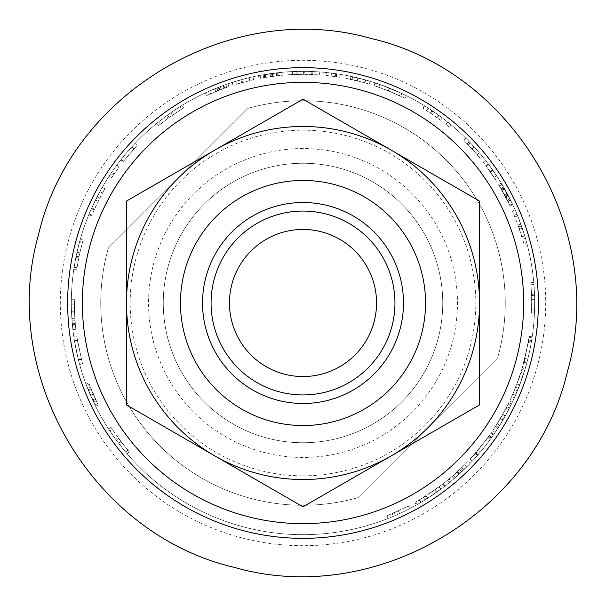 <?xml version="1.0" encoding="UTF-8"?>
<svg xmlns="http://www.w3.org/2000/svg" width="606" height="606" viewBox="0 0 606 606"><rect width="100%" height="100%" fill="white"/><g stroke="black" fill="none" stroke-linecap="round" stroke-linejoin="round"><path stroke-width="0.45" stroke-dasharray="3.03 2.27" d="M365.698 79.969L364.903 82.802L345.814 78.31L346.359 75.417A231.674 231.674 0 0 1 365.698 79.969L361.229 78.765A231.674 231.674 0 0 1 468.09 465.544A231.674 231.674 0 0 1 79.697 364.691A231.674 231.674 0 0 1 361.229 78.765A231.674 231.674 0 0 1 468.09 465.544A231.674 231.674 0 0 1 79.697 364.691A231.674 231.674 0 0 1 361.229 78.765L365.456 79.901A231.674 231.674 0 0 0 351.003 76.356L358.138 77.985L346.337 75.417L345.784 78.303L357.464 80.848L358.161 77.985L357.434 80.84L364.668 82.734A228.735 228.735 0 0 0 350.397 79.227L357.434 80.84M229.454 303A73.546 73.546 0 0 1 339.777 239.309A73.546 73.546 0 0 1 339.777 366.691A73.546 73.546 0 0 1 229.454 303M303.008 163.256A139.744 139.744 0 0 0 181.982 372.872A139.744 139.744 0 0 0 424.026 372.872A139.744 139.744 0 0 0 303.008 163.256A139.744 139.744 0 0 0 163.264 303A139.744 139.744 0 0 0 303.008 442.744A139.744 139.744 0 0 0 442.744 303A139.744 139.744 0 0 0 303.008 163.256M357.995 497.64A202.252 202.252 0 0 1 108.368 248.005L248.013 108.36A202.252 202.252 0 0 1 497.64 357.995L357.995 497.64A202.252 202.252 0 0 1 108.368 248.005L248.013 108.36A202.252 202.252 0 0 1 497.64 357.995L357.995 497.64M303.008 475.839A172.839 172.839 0 0 0 452.682 216.584A172.839 172.839 0 0 0 153.326 216.584A172.839 172.839 0 0 0 303.008 475.839M242.006 537.916A242.711 242.711 0 0 1 130.063 132.714A242.711 242.711 0 0 1 536.946 238.37A242.711 242.711 0 0 1 242.006 537.916M303.008 457.447A154.447 154.447 0 0 1 169.248 225.773A154.447 154.447 0 0 1 436.759 225.773A154.447 154.447 0 0 1 303.008 457.447M75.205 243.847A235.355 235.355 0 0 1 362.153 75.205A235.355 235.355 0 0 1 530.803 362.153A235.355 235.355 0 0 1 243.854 530.795A235.355 235.355 0 0 1 75.205 243.847A235.355 235.355 0 0 0 243.854 530.795A235.355 235.355 0 0 0 530.803 362.153A235.355 235.355 0 0 0 362.153 75.205A235.355 235.355 0 0 0 75.205 243.847A235.355 235.355 0 0 0 243.854 530.795A235.355 235.355 0 0 0 530.803 362.153A235.355 235.355 0 0 0 362.153 75.205M479.52 201.086L479.52 404.914L303.008 506.821L126.487 404.914L126.487 201.086L303.008 99.179L479.52 201.086M88.741 383.06L98.263 404.975L93.21 394.142L90.514 395.317L88.211 389.81L92.953 400.733L85.984 384.09L95.627 406.285L90.514 395.317L93.21 394.142L88.741 383.06L85.984 384.09M71.334 304.106A231.674 231.674 0 0 0 71.5 311.954L72.341 324.596L71.5 311.84A231.674 231.674 0 0 1 71.334 304.106L74.273 304.098A228.735 228.735 0 0 0 74.44 311.84L75.265 324.324L74.44 311.734A228.735 228.735 0 0 1 74.273 304.098L71.334 304.106M266.087 77.265L282.994 75.144L264.86 77.47L264.337 74.576L281.957 72.281L258.467 75.644A231.674 231.674 0 0 1 263.095 74.788L282.737 72.212L264.368 74.568L264.83 77.477L264.337 74.576L264.83 77.477L266.087 77.265L265.61 74.364M474.24 146.955L479.248 152.629A231.674 231.674 0 0 0 469.226 141.622L474.24 146.955L472.066 148.932L477.005 154.538A228.735 228.735 0 0 0 467.12 143.675L472.066 148.932M502.291 190.731L509.767 205.184L498.677 184.542L510.093 205.881L501.677 189.648L504.215 188.171L512.426 203.927L501.192 183.02A231.674 231.674 0 0 1 503.586 187.072L512.759 204.631L504.23 188.193L501.662 189.625L504.215 188.171L501.662 189.625L502.291 190.731L504.851 189.292M454.061 478.657L449.5 482.474A231.674 231.674 0 0 0 453.97 478.732L466.953 466.688L458.924 474.354A231.674 231.674 0 0 1 454.061 478.657L452.137 476.43L447.645 480.194A228.735 228.735 0 0 0 452.053 476.498L464.87 464.605L456.947 472.172A228.735 228.735 0 0 1 452.137 476.43M492.633 169.9L488.353 164.006L492.633 169.9L490.224 171.596L494.14 177.361L485.997 165.771L490.224 171.596M361.229 78.765L346.473 75.439L370.168 81.272L361.229 78.765M119.374 444.259L118.715 443.395A231.674 231.674 0 0 1 116.117 439.926L108.565 428.965L116.117 439.926A231.674 231.674 0 0 0 118.715 443.395L127.086 453.75L119.374 444.259L121.708 442.463L129.313 451.834L127.874 450.137L125.624 452.031L127.874 450.137L120.905 441.418L118.564 443.198M74.432 340.799A231.674 231.674 0 0 1 73.72 336.201A231.674 231.674 0 0 0 74.485 341.133L78.462 360.047A231.674 231.674 0 0 0 79.651 364.547A231.674 231.674 0 0 1 78.379 359.722L74.432 340.799L77.333 340.314L74.432 340.799M75.848 257.444L73.765 269.488L76.068 256.383A231.674 231.674 0 0 1 76.977 252.141L80.272 239.249L76.977 252.141A231.674 231.674 0 0 0 76.068 256.383L73.765 269.488L75.848 257.444L78.735 258.027L76.674 269.912L77.007 267.716L74.099 267.261L77.007 267.716L79 256.732L76.121 256.141M113.231 175.308L111.64 177.709L109.178 176.096A231.674 231.674 0 0 1 111.686 172.346L110.792 173.664A231.674 231.674 0 0 0 109.178 176.096L111.64 177.709L114.117 174.005L111.686 172.346L114.117 174.005L119.284 166.741L116.92 164.991L119.284 166.741L113.231 175.308L110.792 173.664M166.483 115.822L167.362 115.185A231.674 231.674 0 0 1 170.907 112.678L182.05 105.406L170.907 112.678A231.674 231.674 0 0 0 167.362 115.185L156.802 123.283L166.483 115.822L168.218 118.2L158.658 125.563L160.393 124.169L158.56 121.867L160.393 124.169L169.286 117.428L167.567 115.034M248.611 77.803A231.674 231.674 0 0 1 253.005 76.788A231.674 231.674 0 0 0 249.043 77.697L232.128 82.431A231.674 231.674 0 0 1 236.438 81.098L248.611 77.803L249.301 80.659L248.611 77.803M319.445 71.909A231.674 231.674 0 0 1 323.945 72.273A231.674 231.674 0 0 0 319.923 71.94L304.326 71.326L287.858 71.819A231.674 231.674 0 0 1 292.357 71.569L303.621 71.326A231.674 231.674 0 0 1 308.136 71.379L319.445 71.909L319.233 74.841L319.445 71.909M438.653 115.185A231.674 231.674 0 0 1 442.282 117.867A231.674 231.674 0 0 0 439.009 115.451L424.412 105.679A231.674 231.674 0 0 1 428.23 108.088L438.653 115.185L436.926 117.572L438.653 115.185M447.705 122.071A231.674 231.674 0 0 1 451.205 124.927A231.674 231.674 0 0 0 447.705 122.071A231.674 231.674 0 0 1 451.205 124.927A231.674 231.674 0 0 0 447.705 122.071L445.872 124.374L447.705 122.071L445.872 124.374L449.319 127.184L451.205 124.927L449.319 127.184L445.872 124.374L447.705 122.071M485.868 160.757A231.674 231.674 0 0 1 488.398 164.074L499.117 179.656L488.603 164.34A231.674 231.674 0 0 0 485.868 160.757L483.543 162.559L485.868 160.757M525.5 238.431A231.674 231.674 0 0 1 526.758 242.945A231.674 231.674 0 0 0 524.751 235.908L517.668 215.857A231.674 231.674 0 0 0 515.123 209.843A231.674 231.674 0 0 1 516.963 214.145L520.849 224.152A231.674 231.674 0 0 1 522.296 228.28L525.5 238.431L522.675 239.256L525.5 238.431M531.197 342.996A231.674 231.674 0 0 1 524.667 370.38L526.773 362.994A231.674 231.674 0 0 0 532.189 336.853L532.06 337.716A231.674 231.674 0 0 1 527.788 359.085L527.19 361.426A231.674 231.674 0 0 0 531.621 340.511L531.477 341.367A231.674 231.674 0 0 1 526.97 362.267L526.273 364.835A231.674 231.674 0 0 0 531.348 342.14L531.197 342.996L528.303 342.488L521.849 369.524L523.932 362.236L526.773 362.994M503.116 419.738L510.82 405.399L502.935 420.056L495.178 432.396L505.23 416.042L511.547 403.914L505.336 415.845L497.874 428.298L503.116 419.738L500.571 418.261L508.184 404.096L510.82 405.399M455.22 477.649A231.674 231.674 0 0 1 444.986 486.073L450.978 481.262A231.674 231.674 0 0 0 459.34 473.975L470.438 463.12L455.22 477.649L453.288 475.43L443.183 483.747L449.091 478.998L450.978 481.262M409.762 508.608A231.674 231.674 0 0 1 388.067 518.494L395.157 515.554A231.674 231.674 0 0 0 399.642 513.562L393.408 516.304A231.674 231.674 0 0 0 410.535 508.207L409.762 508.608L408.406 506.002L386.984 515.759L393.991 512.858L395.157 515.554M431.699 495.64L436.464 492.375L431.699 495.64M417.223 504.563L420.837 502.472A231.674 231.674 0 0 0 425.064 499.912L440.562 489.421A231.674 231.674 0 0 0 444.493 486.451L427.738 498.23L416.322 505.071L417.223 504.563L415.777 502.003L423.511 497.412L425.064 499.912M490.254 439.418A231.674 231.674 0 0 1 472.332 461.121L477.475 455.424A231.674 231.674 0 0 0 493.852 434.343L493.36 435.055A231.674 231.674 0 0 1 480.103 452.364L478.543 454.197A231.674 231.674 0 0 0 491.731 437.373L491.224 438.077A231.674 231.674 0 0 1 477.975 454.856L476.218 456.856A231.674 231.674 0 0 0 490.769 438.714L490.254 439.418L487.875 437.683L470.18 459.113L475.263 453.485L477.475 455.424M514.388 397.816A231.674 231.674 0 0 1 512.335 402.27L515.509 395.279A231.674 231.674 0 0 0 517.418 390.756L523.069 375.432A231.674 231.674 0 0 0 525.129 368.819L519.668 385.045L523.781 373.213A231.674 231.674 0 0 1 522.054 378.432L514.388 397.816L511.706 396.612L509.676 401.005L512.812 394.105L515.509 395.279M534.522 294.463L534.56 295.554A231.674 231.674 0 0 1 534.659 299.887L534.454 313.196L534.659 299.887A231.674 231.674 0 0 0 534.56 295.554L533.75 282.267L534.522 294.463L531.583 294.577L530.818 282.532L531.007 284.744L533.939 284.509L531.007 284.744L531.629 295.895L534.568 295.804M479.407 152.818L477.172 154.727L463.825 140.35L465.893 138.259A231.674 231.674 0 0 1 479.407 152.818L465.878 138.236L463.81 140.334L472.082 148.955L474.263 146.97M379.545 84.332A231.674 231.674 0 0 1 389.643 88.135A231.674 231.674 0 0 0 375.031 82.81L389.332 88.006L406.459 95.703L389.673 88.143L375.561 82.984L389.643 88.135L401.945 93.513L379.545 84.332L378.576 87.112L379.545 84.332M336.497 73.758A231.674 231.674 0 0 1 340.951 74.455A231.674 231.674 0 0 0 336.936 73.826L326.619 72.531L336.497 73.758L336.072 76.667L336.497 73.758M223.016 85.575L228.007 83.802A231.674 231.674 0 0 0 223.409 85.431L209.471 91.044A231.674 231.674 0 0 0 205.366 92.907L223.016 85.575L224.031 88.332L227.205 87.188L226.227 84.416M120.7 160.037A231.674 231.674 0 0 1 131.744 146.978A231.674 231.674 0 0 0 121.147 159.476A231.674 231.674 0 0 1 135.07 143.402A231.674 231.674 0 0 0 120.7 160.037L123.018 161.847L133.918 148.955L131.744 146.978L133.918 148.955L123.45 161.294L121.147 159.476L123.45 161.294L133.918 148.955L131.744 146.978L133.918 148.955L137.206 145.425L135.07 143.402L137.206 145.425L123.018 161.847L120.7 160.037M94.415 209.153L91.574 215.728L99.664 198.26L104.815 188.807L102.452 193.003L99.876 191.587A231.674 231.674 0 0 1 102.262 187.337A231.674 231.674 0 0 0 99.876 191.587L91.726 207.941A231.674 231.674 0 0 0 89.112 213.986L95.506 199.965L88.855 214.607A231.674 231.674 0 0 1 91.385 208.714L99.876 191.587L102.452 193.003L99.876 191.587L102.452 193.003L94.415 209.153L91.726 207.941M71.523 312.514A231.674 231.674 0 0 1 71.356 299.235A231.674 231.674 0 0 0 71.5 311.901L72.856 329.588L71.523 312.514L74.462 312.393L74.303 299.281L71.356 299.235L74.303 299.281L75.197 323.551L72.266 323.816M120.905 441.418L129.313 451.834L127.086 453.75L129.313 451.834L121.708 442.463M116.269 440.123L118.64 438.38L112.277 429.26L121.056 441.615L118.715 443.395L121.056 441.615L118.496 438.183L116.246 440.092M117.859 437.32L111.034 427.366L112.277 429.26L109.822 430.889L112.277 429.26L111.034 427.366L108.565 428.965L111.034 427.366L117.859 437.32L115.481 439.047M120.882 441.388L118.541 443.168M77.394 340.648L82.492 363.767L76.629 335.777L73.72 336.201L76.629 335.777L77.394 340.648L74.485 341.133M81.318 359.328L78.462 360.047L81.318 359.328M82.492 363.767L79.651 364.547L82.492 363.767M81.234 359.002L78.379 359.722M79 256.732L76.674 269.912L73.765 269.488L76.674 269.912L78.735 258.027M79.803 252.99L82.492 242.241L78.947 256.974L76.068 256.383L78.947 256.974L79.848 252.785L76.932 252.346M80.09 251.74L83.105 240.059L82.492 242.241L79.651 241.461L82.492 242.241L83.105 240.059L80.272 239.249L83.105 240.059L80.09 251.74L77.22 251.081M79.795 253.028L76.924 252.384M79.007 256.694L76.129 256.096M167.597 115.011L169.089 117.572L158.658 125.563L156.802 123.283L158.658 125.563L168.218 118.2M172.415 115.208L181.656 109.11L169.089 117.572L167.362 115.185L169.089 117.572L172.581 115.095L170.733 112.792M173.46 114.481L183.588 107.913L181.656 109.11L180.096 106.611L181.656 109.11L183.588 107.913L182.05 105.406L183.588 107.913L173.46 114.481L171.801 112.057M172.377 115.231L170.703 112.822M253.641 79.659L253.005 76.788L253.641 79.659L249.733 80.56L249.043 77.697L249.733 80.56L233.03 85.234L232.128 82.431L233.03 85.234L237.279 83.916L236.438 81.098L237.279 83.916L253.641 79.659M304.31 74.273L288.047 74.758L303.614 74.265L323.68 75.205L323.945 72.273L323.68 75.205L319.703 74.879L319.923 71.94L319.703 74.879L304.31 74.273L304.326 71.326M288.047 74.758L287.858 71.819L288.047 74.758M292.493 74.508L292.357 71.569L292.493 74.508M303.614 74.265L303.621 71.326L303.614 74.265M308.068 74.326L308.136 71.379L308.068 74.326M345.92 78.326L357.222 80.787L345.92 78.326L346.473 75.439M350.45 79.242L351.063 76.364M364.903 82.802L357.222 80.787L369.312 84.09L370.168 81.272M369.312 84.09L357.464 80.848M350.397 79.227L351.003 76.356M364.668 82.734L365.456 79.901M440.517 120.215L442.282 117.867L440.517 120.215L437.282 117.829L439.009 115.451L437.282 117.829L422.867 108.186L424.412 105.679L422.867 108.186L426.639 110.557L428.23 108.088L426.639 110.557L440.517 120.215M496.625 181.224L483.543 162.559L486.05 165.839L488.398 164.074L486.05 165.839L496.625 181.224L499.117 179.656M486.247 166.105L488.603 164.34L486.247 166.105M485.997 165.771L488.353 164.006M494.14 177.361L496.602 175.748M521.933 236.757L518.062 225.099L512.434 211.024L518.085 225.152L523.917 243.703L526.758 242.945L523.917 243.703L521.933 236.757L524.751 235.908M518.713 226.924L521.493 225.947M514.941 216.963L517.668 215.857M512.434 211.024L515.123 209.843L512.434 211.024M514.244 215.274L516.963 214.145L514.244 215.274M518.085 225.152L520.849 224.152M519.516 229.227L522.296 228.28M521.849 369.524L524.667 370.38M523.932 362.236L529.28 336.421L532.189 336.853M529.28 336.421L529.152 337.269L532.06 337.716M529.152 337.269L524.932 358.373L527.788 359.085M524.932 358.373L524.341 360.684L527.19 361.426M524.341 360.684L528.72 340.034L531.621 340.511M528.72 340.034L528.576 340.883L531.477 341.367M528.576 340.883L524.129 361.509L526.97 362.267M524.129 361.509L523.44 364.047L526.273 364.835M523.44 364.047L528.447 341.64L531.348 342.14M528.447 341.64L528.303 342.488M506.01 408.391L508.616 409.747M508.184 404.096L500.397 418.572L492.739 430.752L495.178 432.396M492.739 430.752L502.662 414.61L508.896 402.634L511.547 403.914M508.896 402.634L506.881 406.694L509.502 408.027M506.881 406.694L495.397 426.707L497.874 428.298M495.397 426.707L500.571 418.261M443.183 483.747L444.986 486.073M449.091 478.998L461.734 467.696L463.779 469.809M461.734 467.696L468.317 461.083L470.438 463.12M468.317 461.083L457.742 471.445L459.734 473.612M457.742 471.445L453.288 475.43M460.954 468.438L462.984 470.567M464.87 464.605L466.953 466.688M459.606 469.711L461.62 471.862M447.645 480.194L449.5 482.474M386.984 515.759L388.067 518.494M393.991 512.858L398.415 510.888L399.642 513.562M398.415 510.888L392.264 513.6L393.408 516.304M392.264 513.6L409.164 505.601L410.535 508.207M409.164 505.601L408.406 506.002M430.063 493.193L434.767 489.966L430.063 493.193M419.344 499.935L420.837 502.472M423.511 497.412L419.534 499.821L421.034 502.351M419.534 499.821L419.057 500.101L420.549 502.639M419.057 500.101L438.812 487.05L440.562 489.421M438.812 487.05L442.698 484.118L444.493 486.451M442.698 484.118L426.154 495.746L414.883 502.503L416.322 505.071M414.883 502.503L415.777 502.003M470.18 459.113L472.332 461.121M475.263 453.485L491.428 432.669L493.852 434.343M491.428 432.669L490.943 433.381L493.36 435.055M490.943 433.381L477.854 450.463L480.103 452.364M477.854 450.463L476.308 452.273L478.543 454.197M476.308 452.273L489.337 435.661L491.731 437.373M489.337 435.661L488.837 436.365L491.224 438.077M488.837 436.365L475.748 452.924L477.975 454.856M475.748 452.924L474.013 454.901L476.218 456.856M474.013 454.901L488.383 436.994L490.769 438.714M488.383 436.994L487.875 437.683M509.676 401.005L512.335 402.27M512.812 394.105L514.691 389.643L517.418 390.756M514.691 389.643L513.267 393.036L515.971 394.195M513.267 393.036L520.274 374.508L523.069 375.432M520.274 374.508L522.311 367.986L525.129 368.819M522.311 367.986L516.91 384.007L519.668 385.045M516.91 384.007L520.978 372.326L523.781 373.213M520.978 372.326L519.274 377.47L522.054 378.432M519.274 377.47L515.63 387.31L518.365 388.393M515.63 387.31L512.691 394.385L515.388 395.559M512.691 394.385L511.706 396.612M531.629 295.895L530.818 282.532L533.75 282.267L530.818 282.532L531.583 294.577M531.712 299.72L531.606 310.802L531.621 295.645L534.56 295.554L531.621 295.645L531.72 299.925L534.659 299.682M531.727 301L531.515 313.067L531.606 310.802L534.545 310.901L531.606 310.802L531.515 313.067L534.454 313.196L531.515 313.067L531.727 301L534.674 300.97M531.712 299.682L534.651 299.637M531.629 295.933L534.568 295.842M501.488 189.314L504.04 187.852M510.093 205.881L512.759 204.631M507.305 200.131L509.926 198.813M507.858 201.245L510.494 199.942M509.767 205.184L512.426 203.927M499.518 185.944L502.041 184.436M499.405 185.754L501.927 184.247L499.405 185.754M498.677 184.542L501.192 183.02M501.041 188.549L503.586 187.072M501.677 189.648L508.033 201.593L501.677 189.648M508.033 201.593L510.669 200.291M463.908 140.425L471.915 148.773L463.908 140.425L465.976 138.335M467.158 143.713L469.271 141.66M477.172 154.727L471.915 148.773L480.111 158.257L482.391 156.393M480.111 158.257L472.082 148.955M467.12 143.675L469.226 141.622M477.005 154.538L479.248 152.629M449.319 127.184L451.205 124.927L449.319 127.184L445.872 124.374L449.319 127.184M405.141 98.339L388.567 90.877L389.643 88.135L388.544 90.862L374.114 85.605L375.031 82.81L374.114 85.605L388.234 90.741L405.141 98.339L406.459 95.703M374.644 85.772L388.544 90.862L374.644 85.772L375.561 82.984M378.727 87.166L379.704 84.393M399.437 95.589L378.576 87.112L399.437 95.589L400.672 92.923M400.687 96.172L401.945 93.513M326.323 75.462L340.474 77.356L340.951 74.455L340.474 77.356L336.512 76.735L336.936 73.826L336.512 76.735L326.323 75.462L326.619 72.531M327.861 75.621L328.179 72.697M264.474 77.538L263.981 74.636M282.994 75.144L282.737 72.212M276.639 75.795L276.298 72.871M277.874 75.652L277.556 72.728M282.222 75.212L281.957 72.281M260.633 78.227L260.095 75.333M260.421 78.265L259.868 75.379L260.421 78.265M259.035 78.53L258.467 75.644M263.602 77.689L263.095 74.788M264.86 77.47L278.26 75.606L264.86 77.47M278.26 75.606L277.942 72.682M226.735 87.355L225.75 84.582M227.205 87.188L221.205 89.393L220.152 86.65M221.205 89.393L219.94 89.885L218.872 87.143M219.94 89.885L219.577 90.021L218.508 87.287M219.577 90.021L228.954 86.582L228.007 83.802M228.954 86.582L224.417 88.188L223.409 85.431M224.417 88.188L219.319 90.127L218.243 87.385M219.319 90.127L217.546 90.832L216.448 88.105M217.546 90.832L210.661 93.733L209.471 91.044M210.661 93.733L206.601 95.574L205.366 92.907M206.601 95.574L224.031 88.332M104.815 188.807L102.262 187.337L104.815 188.807M91.824 215.115L89.112 213.986M98.142 201.268L95.506 199.965M91.574 215.728L88.855 214.607M94.074 209.911L91.385 208.714M99.664 198.26L97.043 196.912M75.197 323.551L75.78 329.247L72.856 329.588M75.78 329.247L74.462 312.393M75.265 324.324L72.341 324.596M74.955 320.71L72.023 320.938M89.256 384.431L86.507 385.477M91.271 389.529L88.544 390.635M97.596 403.634L94.96 404.929M95.293 398.786L92.62 400.021M98.263 404.975L95.627 406.285M93.21 394.142L90.938 388.704L93.21 394.142M93.172 394.036L96.256 400.846L93.172 394.036L90.483 395.233L93.172 394.036M96.256 400.846L93.597 402.104M90.392 387.348L87.658 388.431M95.619 399.49L92.953 400.733M90.938 388.704L88.211 389.81M425.548 303A122.548 122.548 0 0 1 241.733 409.126A122.548 122.548 0 0 1 241.733 196.874A122.548 122.548 0 0 1 425.548 303M241.642 82.651L240.855 79.818M233.265 85.158L232.371 82.355M242.551 82.401L241.771 79.56M311.749 74.432L311.863 71.493M296.175 74.371L296.084 71.425M297.167 74.341L297.091 71.402M312.741 74.477L312.87 71.538M357.222 80.787L357.919 77.924L357.222 80.787M352.048 79.583L352.677 76.712M430.434 113.049L432.07 110.61M423.079 108.315L424.624 105.815M431.214 113.58L432.858 111.14M490.368 171.793L492.776 170.112M490.496 171.975L492.905 170.294M490.11 171.437L492.519 169.741M519.289 228.568L522.069 227.614M518.062 225.099L520.827 224.099M500.397 418.572L502.935 420.056M495.966 425.821L498.45 427.397M502.662 414.61L505.23 416.042M502.768 414.413L505.336 415.845M497.306 423.685L499.806 425.238M457.356 471.801L459.34 473.975M456.947 472.172L458.924 474.354M461.916 467.521L463.954 469.635M457.235 471.915L459.219 474.089M452.053 476.498L453.97 478.732M425.95 495.882L427.525 498.367M435.426 489.504L437.131 491.898M439.145 486.807L440.895 489.171M426.154 495.746L427.738 498.23M506.116 197.821L508.729 196.465M505.495 196.617L508.093 195.246M504.73 195.17L507.32 193.784M504.427 194.609L507.017 193.216M502.033 190.276L504.593 188.83M505.631 196.882L508.237 195.518M505.169 196.003L507.767 194.624M471.915 148.773L474.089 146.788L471.915 148.773M468.286 144.887L470.415 142.857M388.234 90.741L389.332 88.006M388.567 90.877L389.673 88.143L388.544 90.862M388.491 90.839L389.59 88.112M330.861 75.97L331.217 73.046M331.103 76L331.467 73.084M335.33 76.561L335.747 73.652M274.056 76.106L273.685 73.19M272.708 76.28L272.321 73.364M271.094 76.507L270.685 73.591M270.465 76.591L270.041 73.682M265.572 77.348L265.087 74.447M273.011 76.242L272.624 73.326M272.026 76.371L271.624 73.462M224.811 88.052L223.803 85.287M215.827 91.529L214.706 88.809M215.751 91.559L214.63 88.84M218.062 90.627L216.971 87.893M74.44 311.787L71.5 311.901M74.78 318.248L71.841 318.445M74.44 311.734L71.5 311.84M74.758 317.923L71.826 318.112M74.44 311.84L71.5 311.954M93.226 394.165L90.529 395.339L93.226 394.165M434.767 489.966L436.464 492.375M425.283 496.306L426.859 498.791"/><path stroke-width="0.91" d="M243.854 530.795A235.355 235.355 0 0 0 530.803 362.153A235.355 235.355 0 0 0 362.153 75.205A235.355 235.355 0 0 0 75.205 243.847A235.355 235.355 0 0 0 243.854 530.795M75.205 243.847A235.355 235.355 0 0 1 362.153 75.205M391.264 150.136A176.513 176.513 0 0 0 126.487 303A176.513 176.513 0 0 0 391.264 455.863A176.513 176.513 0 0 0 391.264 150.136L479.52 201.086L479.52 404.914L303.008 506.821L126.487 404.914L126.487 201.086L303.008 99.179L391.264 150.136M229.454 303A73.546 73.546 0 0 1 339.777 239.309A73.546 73.546 0 0 1 339.777 366.691A73.546 73.546 0 0 1 229.454 303M211.07 303A91.938 91.938 0 0 1 348.973 223.379A91.938 91.938 0 0 1 348.973 382.621A91.938 91.938 0 0 1 211.07 303M202.525 303A100.482 100.482 0 0 1 353.245 215.978A100.482 100.482 0 0 1 353.245 390.022A100.482 100.482 0 0 1 202.525 303M180.459 303A122.548 122.548 0 0 0 303.008 425.548A122.548 122.548 0 0 0 425.548 303A122.548 122.548 0 0 0 303.008 180.452A122.548 122.548 0 0 0 180.459 303M247.551 516.562A220.645 220.645 0 0 1 145.781 148.197A220.645 220.645 0 0 1 515.683 244.241A220.645 220.645 0 0 1 247.551 516.562M234.355 567.383C374.644 607.727 534.378 513.843 567.39 371.652C607.727 231.363 513.85 71.622 371.652 38.617C231.363 -1.727 71.629 92.157 38.617 234.348C-1.712 374.659 92.142 534.356 234.355 567.383"/></g></svg>
